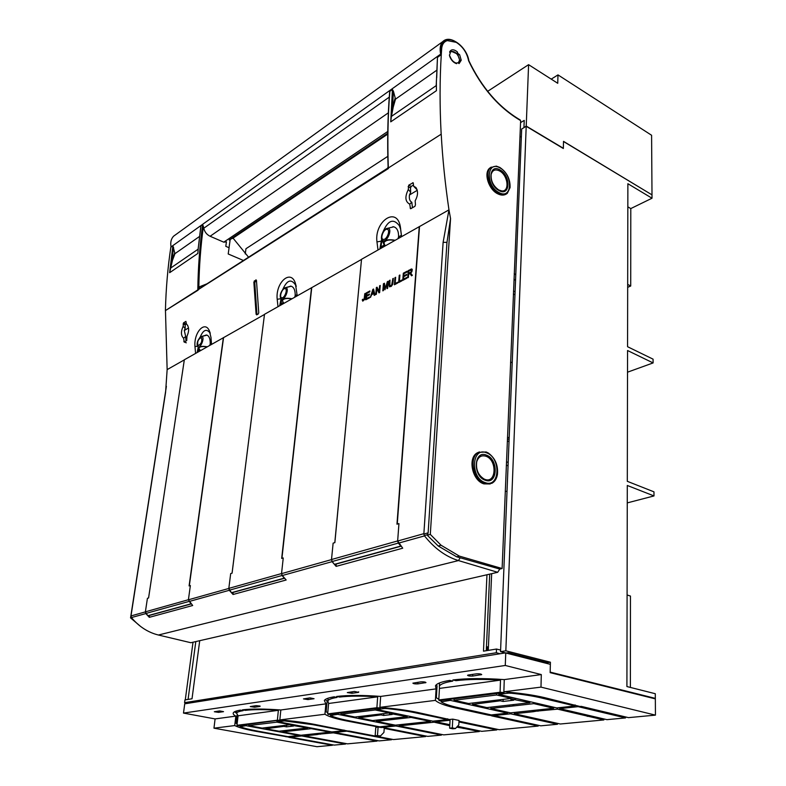 <?xml version="1.0" encoding="UTF-8"?>
<svg xmlns="http://www.w3.org/2000/svg" width="786" height="786" viewBox="0 0 786 786"><rect width="100%" height="100%" fill="white"/><g stroke="black" fill="none" stroke-linecap="round" stroke-linejoin="round"><path stroke-width="1.18" d="M505.398 652.891L500.535 651.653L521.668 129.022L526.207 126.291L563.336 148.515L563.513 141.509L651.997 194.859L652.016 198.219L627.876 183.718L627.562 346.714L653.078 359.163L653.107 362.926L627.513 372.191M653.107 362.926L627.562 350.527L627.307 481.317L653.962 491.84L653.991 495.937L627.267 502.893M653.991 495.937L627.297 485.473L626.914 686.551L655.298 693.724L655.327 698.371L550.161 672.109L550.416 662.225L505.84 650.808L500.535 651.653M627.68 287.322L630.726 286.016L627.68 284.404M630.382 687.426L630.46 596.063L627.09 594.992M515.547 280.366L513.975 279.168M521.344 137.108L519.998 136.312M236.665 718.424L237.745 718.62M195.802 641.592L188.07 699.412M238.05 715.967L236.979 715.771M515.773 274.815L514.201 273.616M653.923 698.528L655.327 698.371M487.428 650.218L486.328 649.491M193.022 642.231L185.27 699.874M526.207 126.291L505.84 650.808M508.188 653.461L508.218 652.704L506.38 652.999M508.218 652.704L547.282 662.677L547.262 663.561M550.416 662.225L547.282 662.677M488.273 650.376L491.663 573.682M507.019 491.388L505.28 491.25M486.436 647.006L487.585 646.819L487.418 650.523M630.726 286.016L630.794 208.575L627.837 206.846M652.016 198.219L630.794 208.575M459.407 60.453L458.336 62.831L459.702 60.247L458.965 57.663C457.147 53.379 454.701 51.306 451.616 51.434L457.039 53.821L457.354 51.905L457.766 53.32L457.039 53.821M450.103 52.505L451.616 51.434M457.354 51.905C453.846 49.115 451.272 49.105 449.641 51.876L450.201 53.566L449.415 55.118L450.152 56.749M458.523 54.254L457.816 54.765L459.653 54.755L457.766 53.32M457.816 54.765L459.702 60.247L461.225 60.217L459.083 63.578L457.973 62.782L456.764 62.949L456.587 63.676L456.45 63.155C453.728 62.418 451.626 60.296 450.162 56.788L449.818 56.641C451.292 60.335 453.551 62.674 456.587 63.676M468.869 60.787L468.859 60.728C467.12 48.506 453.443 36.166 444.925 40.587C442.253 42.051 440.769 44.792 440.465 48.811L441.634 48.948C442.007 44.448 443.903 41.668 447.342 40.597L456.263 42.356C462.777 46.6 466.864 52.613 468.525 60.394L468.574 60.699C481.553 87.836 498.855 107.77 520.479 120.494L520.263 119.993C498.884 107.397 481.739 87.639 468.859 60.728L468.554 60.571M520.627 120.946L502.116 568.524L499.788 569.064L497.685 572.296L458.464 560.575L158.408 635.019L190.86 642.722L497.685 572.296M446.969 242.363L428.134 532.829L427.564 534.677L424.322 535.571L423.851 534.048L443.117 242.324L446.969 242.363L450.555 218.587L430.306 534.392L441.084 545.248L459.358 556.105L502.116 568.524M450.555 218.587L448.963 209.852L419.252 226.692M454.534 41.078C449.592 38.534 445.642 38.73 442.675 41.678C440.229 44.537 439.561 48.683 440.661 54.126L441.575 50.245L441.3 54.44C439.708 79.632 439.669 106.218 441.172 134.19L441.221 134.17C442.557 158.605 445.141 183.836 448.963 209.852L443.117 242.324M490.209 483.97L483.93 483.881C472.062 480.629 467.405 457.472 477.574 452.707L479.509 451.911M506.115 194.152C503.757 195.498 500.996 195.4 497.843 193.857C488.627 189.642 483.38 172.949 489.727 168.106L491.23 167.113M444.925 40.587L446.723 39.948M459.358 556.105L456.627 556.793L438.234 546.005L427.27 535.237L430.306 534.392M424.322 535.571L424.519 535.895C434.511 548.451 445.829 556.685 458.464 560.575L460.193 557.765L456.627 556.793M460.193 557.765L499.788 569.064M441.084 545.248L438.234 546.005M427.564 534.677L427.27 535.237M199.673 288.491L197.846 290.329L165.463 310.578L167.143 369.617L184.317 359.88L148.564 597.969M210.226 333.136L209.302 330.66C204.782 320.315 193.641 332.537 194.977 346.616L195.576 353.395M209.302 330.66L210.972 337.42L211.532 344.347M232.057 573.171L264.479 314.459L223.362 337.744M296.234 286.468L295.31 282.98C290.614 268.851 275.306 282.695 277.203 299.309L277.989 306.668M295.31 282.98L297.206 295.772M361.501 259.429L311.521 287.764M401.508 236.625L400.27 226.25C396.527 206.04 374.195 221.544 376.966 241.901L377.997 249.958M400.27 226.25L401.597 236.576M441.221 134.17L388.363 167.978M256.462 280.484L258.741 312.73L258.299 313.968L256.717 314.872L256.108 314.233L253.849 282.076L255.892 279.895L256.462 280.484L254.762 282.459L253.849 282.076M408.73 185.162L408.248 189.642C404.711 196.893 405.193 201.727 409.712 204.134L410.498 208.732L414.88 206.394L415.47 204.822L415.155 200.823C418.024 195.635 418.27 191.185 415.892 187.471L413.672 186.262L413.112 182.745L408.73 185.162L411.176 186.459L410.508 187.952L408.111 186.685M186.459 324.313L185.918 321.386L183.502 322.869L183.148 326.328C180.76 331.712 180.908 335.661 183.57 338.186L184.307 342.008L186.744 340.574L186.96 336.241C189.151 331.427 189.171 327.556 187.039 324.638L187.785 325.551M388.225 166.18L388.323 167.998C387.39 141.136 387.901 115.562 389.856 91.284L389.699 93.308M441.172 134.19L388.323 167.998M436.711 77.706L437.419 58.272M389.856 91.284L392.44 89.457L390.74 121.85L392.44 107.564L390.74 121.85L436.436 90.675L436.377 82.383M440.848 54.981L437.664 57.25M440.465 48.811L440.877 54.548M478.556 452.372L486.19 451.979L488.234 452.982C495.141 458.051 498.216 465.204 497.45 474.439C496.703 478.713 494.836 481.671 491.859 483.321L484.677 483.655C473.172 480.275 468.682 457.039 478.556 452.372L477.574 452.707M499.758 167.408L496.28 166.111L490.69 167.536C484.54 172.281 489.599 189.092 498.52 193.474C501.999 195.272 504.936 195.242 507.304 193.366L510.075 187.589C510.281 179.169 506.901 172.478 499.925 167.497M440.661 54.126L170.867 247.04C167.782 267.378 165.974 288.56 165.414 310.598L165.463 310.578M166.386 386.339L130.555 617.884L140.743 626.57M397.657 540.945L402.717 548.206L336.123 566.372L336.182 563.857M419.518 226.545L397.254 524.095M223.489 337.675L184.337 359.772L148.583 597.969L147.424 598.303L145.39 611.822L188.414 599.728L190.919 603.854L147.788 615.723L145.371 611.822L145.823 613.561L149.301 617.334L149.448 615.271M145.361 611.891L130.997 615.929L165.591 392.312L167.143 369.617M198.062 348.021L197.129 352.511M200.145 337.204C203.299 329.648 206.679 328.351 210.275 333.313M311.649 287.696L264.499 314.312L232.086 573.161L230.691 573.574L228.824 588.38L281.535 573.564L282.076 575.49L284.257 578.152L231.428 592.703L228.785 588.39L229.296 590.296L233.029 594.491L233.147 592.231M223.568 337.626L189.308 585.865M223.381 337.626L189.092 585.934L190.369 585.55L188.414 599.728L192.678 605.505L149.301 617.334M280.926 299.456L279.698 305.695M282.793 289.454C287.077 279.796 291.439 278.499 295.9 285.544L295.978 285.74M419.38 226.614L361.521 259.301L334.875 542.625L333.126 543.146L331.505 559.524L332.095 561.656L336.123 566.372M361.501 259.488L334.807 542.645M311.747 287.637L281.928 558.355M311.531 287.647L281.683 558.433L283.245 557.962L281.535 573.564L282.331 575.519L286.163 579.999L233.029 594.491M381.544 239.642L379.903 248.877M382.841 232.342C387.812 220.257 393.314 218.036 399.357 225.69L400.369 228.569M200.253 288.128L198.868 287.037L199.172 288.816L387.262 168.44L199.605 288.531M197.856 289.857L388.392 168.538L387.292 168.43L388.097 167.212M198.652 287.794L198.082 289.72L165.414 310.598M254.762 282.459L256.963 314.734M256.943 314.567L256.108 314.233M411.176 186.459L413.564 184.995M417.14 189.858L413.672 186.262M411.255 208.526L410.115 207.976M412.473 207.809L411.815 202.257L409.712 204.134M411.815 202.257C409.761 201.157 408.966 198.74 409.437 195.007L410.685 192.275L408.347 189.505M410.685 192.275L410.508 187.952M184.838 341.694L183.806 341.33M185.987 341.016L185.673 336.516L183.639 338.216M185.673 336.516L184.297 330.493L185.152 328.41L183.148 326.328M185.152 328.41L185.221 324.883L183.079 324.029M186.429 323.282L185.221 324.883M392.44 89.457L393.462 91.402L392.44 107.564M393.462 91.402L395.515 99.134L393.236 107.063L392.519 107.024L395.004 98.515M436.79 70.209L395.515 99.134M442.675 41.678L173.608 236.173C171.181 238.757 170.307 242.157 170.965 246.382L171.083 247.05L172.9 245.753L174.944 253.681L172.429 260.451L171.888 260.412L174.62 253.161M199.497 236.478L174.944 253.681M197.807 289.877C198.121 267.22 199.752 245.438 202.69 224.541L200.961 225.779L200.823 226.79M202.69 224.541L203.78 228.235C204.635 231.949 206.747 234.621 210.108 236.262L223.764 242.167L226.427 241.872L225.798 246.323L229.08 247.737L228.205 253.976L243.454 260.48M173.608 236.173L175.936 234.493M200.961 225.779L198.583 245.478M198.347 247.059L197.846 253.446L169.638 272.693L172.9 245.753M131.478 617.629L130.555 617.884M130.997 615.929L131.429 617.57C139.024 626.639 148.014 632.455 158.408 635.019M198.681 349.053L197.905 352.069M211.444 343.256L210.226 343.954L209.744 345.359M199.536 350.025L198.239 350.762M210.226 343.954L209.724 345.368M199.723 337.636L200.833 336.703L207.013 335.141C209.282 336.231 210.353 339.139 210.226 343.865M207.013 335.141L206.02 335.013M281.516 300.753L280.514 305.233M297.088 294.583L295.182 295.664L294.671 297.206L295.182 295.664M282.872 302.659L280.857 303.809M285.976 287.666C289.582 288.442 284.925 300.39 281.565 299.004L280.415 297.472C280.18 293.522 281.535 290.339 284.493 287.931L291.233 286.232C293.993 287.283 295.31 290.398 295.192 295.565M291.233 286.232L290.27 286.143M381.819 240.889L380.748 248.396M401.341 235.328L398.571 236.9L398.011 238.61M384.128 245.114L381.102 246.833M398.571 236.9L397.981 238.62M388.038 228.235C392.627 228.736 387.429 242.009 383.116 240.801L381.406 238.472C381.387 234.316 382.979 231.035 386.201 228.638L393.776 226.82C397.087 227.871 398.689 231.202 398.581 236.802M393.619 226.79L392.813 226.732M417.258 190.3L409.437 195.007M412.532 207.779L412.306 206.04M188.532 327.949L184.297 330.493M186.046 340.977L185.928 339.572M436.22 85.301L436.446 80.005M391.497 116.043L393.236 107.063M171.888 260.412L169.638 272.693L172.429 260.451M248.573 257.209L233.059 238.129M401.027 546.221L336.339 564.014M284.591 578.25L233.295 592.369M191.214 603.943L149.586 615.389M207.258 346.773C201.874 345.909 198.976 346.39 198.544 348.237L200.45 350.635L198.829 349.259L197.129 344.681M291.979 298.729C286.143 297.747 282.832 298.346 282.056 300.537L280.415 297.472C279.747 294.377 281.113 291.203 284.493 287.931L290.967 286.183M395.093 240.261C388.706 239.121 384.875 239.877 383.597 242.55L384.285 245.281L381.406 238.472C381.357 234.316 382.959 231.035 386.201 228.638L393.776 226.82M231.506 238.679L230.18 239.573L229.04 247.718M198.131 248.936L198.259 247.983M170.503 267.928L171.81 260.736M484.834 479.342C496.369 483.999 497.4 459.967 485.935 456.244C481.445 454.937 478.379 456.774 476.729 461.785C475.648 469.488 478.124 475.245 484.166 479.067L484.834 479.342M498.855 190.055L501.684 190.91C509.918 192.01 508.08 175.209 499.552 170.935C495.19 168.882 492.38 170.081 491.132 174.531C490.67 180.967 493.166 186.105 498.638 189.947M387.734 134.121L232.587 238.443L231.29 238.6M524.134 127.538L526.217 126.055L563.346 148.279L563.523 141.362L651.869 194.79M523.948 127.42L524.223 120.405L520.558 122.626M513.366 293.993L514.968 294.77M515.085 291.842L513.494 291.066M510.546 362.768L512.246 362.081M507.402 439.462L509.141 438.873M507.471 437.841L509.21 437.252M651.997 194.722L651.594 135.261L557.981 74.896L557.746 83.296L528.595 64.668L526.217 126.055M245.252 253.927L245.959 248.72L387.803 156.345M487.644 91.333L528.595 64.668M551.232 79.131L557.981 74.896M455.448 728.534L458.808 724.879L459.044 720.457L452.765 719.131L452.294 727.905L455.448 728.534L452.775 728.799L449.621 728.17L452.294 727.905M452.765 719.131L450.103 719.416L449.621 728.17M505.27 665.467L183.492 713.089L184.739 703.814L505.762 652.842L505.27 665.467L541.299 674.575L504.268 679.605C484.058 678.161 466.933 678.269 452.903 679.959L455.909 680.666C468.092 679.212 482.958 679.025 500.495 680.116L439.453 688.418L439.364 686.109C440.612 684.026 445.072 682.366 452.746 681.118L449.739 680.411C441.565 681.737 436.82 683.515 435.493 685.726L436.092 688.88L380.67 696.416C362.71 695.099 348.051 695.119 336.673 696.455L339.562 697.064C349.446 695.905 362.14 695.826 377.663 696.818L328.597 703.49L327.821 700.827C328.754 699.402 331.82 698.273 337.027 697.418L334.148 696.818C328.597 697.722 325.325 698.931 324.333 700.444L325.876 703.863L324.932 714.248C328.489 716.537 335.435 718.718 345.791 720.782L381.21 727.522L395.889 725.969L441.408 735.097L427.751 736.374L382.556 727.414L378.115 727.099L375.796 727.345L375.168 735.529L378.243 736.099L380.562 735.873L383.932 732.434L384.275 727.757M380.562 735.873L375.168 735.529M378.115 727.099L377.486 735.293M324.932 714.248L279.836 719.907C292.647 720.929 304.251 722.432 314.655 724.407L347.962 731.049L334.581 732.464L379.088 740.913L391.546 739.744L391.585 739.184M384.226 728.386L425.629 736.57L393.531 739.567L348.896 730.99L346.94 731.196L391.546 739.744M425.629 736.57L425.668 735.961M334.581 732.464L334.649 731.648M183.492 713.089L215.089 718.925L235.829 716.105C233.521 714.867 232.705 713.727 233.393 712.686C234.149 711.625 236.478 710.77 240.388 710.122L243.139 710.652C239.475 711.251 237.293 712.057 236.586 713.059L238.07 715.8L278.362 710.318C264.45 709.404 253.397 709.414 245.212 710.357L242.461 709.827C251.874 708.736 264.666 708.795 280.828 709.984L279.836 719.907M325.876 703.863L280.828 709.984M327.772 712.656L326.131 711.821L327.123 701.063L325.158 699.599M377.408 727.03L377.457 726.372M381.21 727.522L381.269 726.667M395.889 725.969L395.947 725.105M441.408 735.097L441.447 734.419M468.299 675.007L476.581 673.818C479.381 673.681 481.091 673.936 481.72 674.594L472.641 676.058C469.861 676.186 468.161 675.931 467.542 675.282L468.299 675.007M219.618 710.917L223.529 711.654L218.557 712.371L214.332 711.743L219.618 710.917M260.028 706.437L254.625 707.213L250.272 706.565L256.03 705.661L260.068 706.044M309.959 697.87L314.066 698.715L308.014 699.579L303.475 698.901L309.959 697.87M358.622 692.348L352.01 693.301L347.314 692.584L354.437 691.454L358.622 692.348L358.671 691.808M421.021 681.835C423.683 681.727 425.334 681.973 425.973 682.582L417.798 683.899C415.155 684.007 413.515 683.761 412.886 683.152L421.021 681.835M236.507 713.167L234.415 711.831M245.212 710.357L245.311 709.532M327.998 698.901L327.87 698.273M504.268 679.605L503.865 691.788C519.782 693.046 533.36 695.001 544.6 697.634L579.881 706.467L559.681 708.608L606.959 719.652L625.538 717.923L625.538 716.93M541.299 674.575L540.984 687.121L503.865 691.788M505.752 652.979L550.357 664.347L550.151 672.649L655.337 698.872L655.445 715.132L540.984 687.121M235.829 716.105L234.719 725.566C238.748 727.551 245.723 729.457 255.637 731.275L289.503 737.239L301.696 735.951L345.575 744.037L334.178 745.099L290.643 737.16L288.914 737.337L332.409 745.266L317.013 746.7L213.969 728.18L215.089 718.925M234.719 725.566L213.969 728.18M237.146 723.788L236.085 723.336L237.067 715.034M238.07 715.8L236.969 725.291L237.873 725.792L280.641 719.966M278.362 710.318L277.37 720.212L236.969 725.291M277.37 720.212L280.582 720.457M328.597 703.49L327.654 713.904L328.43 714.484L380.453 707.99L380.503 707.39M377.663 696.818L376.887 707.724L327.654 713.904M339.562 697.064L339.64 696.131M376.887 707.724L380.453 707.99M380.67 696.416L379.903 707.341C394.1 708.481 406.627 710.171 417.484 712.44L450.093 719.632M436.092 688.88L435.415 700.375L379.903 707.341M435.415 700.375C438.175 703.077 444.925 705.612 455.664 707.99L488.46 715.172L492.547 715.722L492.586 714.779M438.824 699.314L436.348 697.732L437.055 685.824L436.142 684.911M439.453 688.418L438.785 699.953L439.345 700.64L504.091 692.554L504.121 691.808M439.472 684.262L439.325 683.014M500.495 680.116L500.083 692.26L438.785 699.953M455.909 680.666L455.968 679.605M500.083 692.26L504.091 692.554M236.576 719.19L237.657 719.387M625.538 717.923L578.28 706.683L581.237 706.368L628.505 717.638L655.445 715.132M505.762 652.842L508.503 653.677M486.966 574.753L483.478 651.162L496.497 649.04L496.339 652.744L500.014 653.716M502.804 653.304L502.844 652.242M496.497 649.04L500.603 650.081M199.723 640.688L192.02 698.774L184.946 699.923L184.572 702.674L187.785 703.303M285.966 736.806L286.016 736.285M459.004 721.204L499.218 729.703L538.213 726.067L538.233 725.262M492.547 715.722L510.566 713.816L557.471 724.27L540.797 725.822L494.188 715.594L491.633 715.869L538.213 726.067M450.054 720.231L435.67 721.754L449.818 724.692M457.511 726.293L481.749 731.334L496.811 729.929L496.84 729.202M458.965 721.951L496.811 729.929M488.46 715.172L488.489 714.307M507.324 441.565L509.053 440.975M508.051 465.754L506.351 465.233M506.489 461.873L508.188 462.394M559.681 708.608L559.711 707.616M184.572 702.674L496.339 652.744M289.503 737.239L289.582 736.462M301.696 735.951L301.775 735.156M345.575 744.037L345.624 743.507M435.67 721.754L435.729 720.85M489.531 714.533L489.501 715.054M510.566 713.816L510.605 712.853M557.471 724.27L557.49 723.366M486.279 650.71L489.707 574.124M450.28 700.375L507.599 713.148L491.289 714.916L458.317 707.675C450.113 705.867 444.355 703.922 441.054 701.849L450.28 700.375L450.349 699.265M441.319 701.485L441.378 700.385M441.054 701.849L441.133 700.414M511.391 698.4L468.584 703.499L454.043 700.247L496.693 694.981L511.391 698.4L511.431 697.339M454.043 700.247L454.121 698.793M496.693 694.981L496.752 693.468M472.612 704.394L486.907 707.597L529.892 702.713L512.865 699.314L510.88 699.55L513.71 700.208L503.069 701.456L500.25 700.807L472.612 704.394L472.681 703.008M498.295 701.033L498.344 699.953M500.25 700.807L500.289 699.727M503.069 701.456L503.148 699.383M529.892 702.713L529.921 701.662M515.459 699.343L515.498 698.292M510.88 699.55L510.92 698.459M514.584 699.452L514.634 698.086M512.865 699.314L512.924 697.693M490.837 708.471L533.861 703.637L553.698 708.255L510.507 712.863L490.837 708.471L490.896 707.135M553.698 708.255L553.727 707.223M533.861 703.637L533.89 702.586M513.651 705.907L513.7 704.551M509.328 706.074L509.367 705.042M512.708 705.69L512.747 704.659M508.66 693.144L498.737 694.372L556.763 707.931L575.077 705.975L541.515 697.997C533.036 695.993 522.877 694.402 511.047 693.203L508.66 693.144L508.699 692.191M511.047 693.203L511.077 692.407M498.737 694.372L498.786 693.213M575.077 705.975L575.097 704.904M603.894 718.935L603.884 719.937L560.33 724.004L514.329 713.717L533.124 711.733L536.533 711.134L536.563 710.082M603.884 719.937L588.96 716.468L588.969 715.447M536.533 711.134L557.559 709.149L588.96 716.468M532.937 711.448L532.967 710.465M536.337 711.084L536.366 710.102M514.329 713.717L514.368 712.45M557.559 709.149L557.588 707.842M564.898 710.858L564.918 709.837M245.969 725.684L298.965 735.45L287.931 736.639L257.425 731.068C249.85 729.683 244.063 728.219 240.054 726.686L245.969 725.684L246.067 724.761M239.995 726.421L240.094 725.507M290.447 724.712L262.092 728.082L248.71 725.616L276.869 722.138L290.447 724.712L290.515 724.103M248.71 725.616L248.848 724.417M276.869 722.138L277.006 720.9M265.806 728.769L279.01 731.206L307.611 727.954L292.254 725.38L290.938 725.527L293.561 726.028L286.526 726.853L283.923 726.362L265.806 728.769L265.933 727.63M282.626 726.51L282.724 725.625M283.923 726.362L284.011 725.478M286.526 726.853L286.703 725.154M307.611 727.954L307.67 727.355M294.219 725.419L294.278 724.82M290.938 725.527L291.075 724.211M293.64 725.488L293.718 724.712M292.254 725.38L292.343 724.456M282.655 731.884L311.305 728.661L329.815 732.159L300.91 735.254L282.655 731.884L282.764 730.784M329.815 732.159L329.865 731.57M311.305 728.661L311.364 728.062M297.894 730.165L298.002 729.054M294.76 730.253L294.848 729.408M297.01 729.998L297.098 729.153M284.434 720.919L277.949 721.715L331.849 731.943L343.973 730.646L312.641 724.643L284.434 720.919L284.503 720.3M286.261 720.978L286.31 720.467M277.949 721.715L278.048 720.772M343.973 730.646L344.022 730.047M377.054 740.52L377.015 741.1L347.52 743.851L304.467 735.902L317.102 734.566L319.195 734.153L319.273 733.289M377.015 741.1L362.916 738.437L362.965 737.848M319.195 734.153L333.411 732.847L362.916 738.437M316.729 734.36L316.807 733.554M319.008 734.114L319.087 733.309M304.467 735.902L304.565 734.861M333.411 732.847L333.51 731.766M340.299 734.144L340.348 733.554M337.754 714.317L393.01 725.39L379.746 726.834L347.943 720.526C340.043 718.954 334.207 717.284 330.444 715.515L337.754 714.317L337.842 713.305M330.513 715.211L330.601 714.209M330.444 715.515L330.562 714.219M389.404 712.922L354.928 717.029L340.947 714.219L375.227 709.984L389.404 712.922L389.453 712.145M340.947 714.219L341.055 712.902M375.227 709.984L375.335 708.628M358.809 717.805L372.584 720.575L407.286 716.635L391.094 713.698L389.492 713.885L392.224 714.454L383.666 715.457L380.945 714.896L358.809 717.805L358.907 716.557M379.383 715.083L379.451 714.11M380.945 714.896L381.023 713.924M383.666 715.457L383.814 713.59M407.286 716.635L407.335 715.859M393.324 713.737L393.383 712.961M389.492 713.885L389.62 712.175M392.627 713.826L392.705 712.814M391.094 713.698L391.182 712.499M376.376 721.342L411.127 717.431L430.364 721.42L395.387 725.164L376.376 721.342L376.474 720.133M430.364 721.42L430.414 720.654M411.127 717.431L411.186 716.655M394.837 719.269L394.926 718.04M391.192 719.387L391.261 718.453M393.924 719.082L393.992 718.149M384.639 708.51L376.7 709.493L432.84 721.165L447.578 719.583L415.018 712.725C406.814 711.006 397.372 709.62 386.702 708.569L384.639 708.51L384.698 707.744M386.702 708.569L386.751 707.94M376.7 709.493L376.779 708.441M447.578 719.583L447.627 718.807M449.759 725.684L434.108 722.196L399.082 725.9L443.746 734.881L479.244 731.57L479.283 730.823M479.244 731.57L464.673 728.543L464.713 727.787M456.735 727.138L464.673 728.543M414.045 724.044L414.104 723.159M416.796 723.759L416.855 722.865M399.082 725.9L399.16 724.761M434.108 722.196L434.177 721.017M441.251 723.68L441.29 722.923M419.262 226.555L396.969 524.183L398.944 523.594L397.657 540.935L398.286 543.097L400.663 545.779M403.316 273.204L407.079 271.199L407.02 272.054L403.935 273.685L403.768 275.876L406.647 274.353L406.578 275.198L403.699 276.721L403.503 279.168L406.706 277.487L406.647 278.342L402.746 280.386L403.316 273.204L407.069 271.386M398.649 282.538L399.229 275.375L399.907 275.012L399.406 281.329L401.951 279.993L401.882 280.838L398.649 282.538M393.383 278.362L392.636 279.669L393.383 278.362M389.06 284.591L389.306 281.555L389.974 281.201L389.817 285.75L391.625 285.21L392.627 279.796L393.295 279.443L392.735 284.277L391.261 286.379L389.414 286.802L389.06 284.591L389.964 281.378M390.072 280.13L389.325 281.427L390.072 280.13M410.587 269.333L411.648 268.959L412.277 269.608L411.854 271.799L410.675 273.066L412.345 275.346L411.471 275.807L410.145 273.636L408.651 274.206L408.396 277.419L407.708 277.782L408.268 270.571L411.952 269.067M387.616 288.334L386.977 288.668L387.478 282.724L384.914 289.749L383.971 284.493L383.46 290.515L382.821 290.849L383.43 283.775L384.423 283.245L385.337 288.55L387.321 281.712L388.215 281.231L387.616 288.334M377.025 287.185L379.137 291.331L379.618 285.799L380.247 285.465L379.638 292.52L378.97 292.873L376.848 288.708L376.366 294.239L375.737 294.573L376.356 287.538L377.025 287.185M394.385 284.778L394.965 277.645L395.643 277.281L395.132 283.579L397.657 282.243L397.588 283.098L394.385 284.778M374.942 294.986L374.205 295.379L373.812 293.542L371.768 294.622L370.353 297.393L372.859 289.395L373.556 289.022L374.942 294.986M366.384 292.834L369.892 290.967L369.823 291.793L366.954 293.316L366.757 295.448L369.44 294.033L369.371 294.848L366.689 296.273L366.473 298.651L369.449 297.079L369.381 297.914L365.755 299.81L366.384 292.834L369.882 291.144M365.431 293.345L364.733 299.407L362.749 301.166L362.336 299.613L362.926 299.191L363.309 300.281L364.056 299.653L364.792 293.679L365.431 293.345M397.657 540.935L331.584 559.504L332.164 561.528L334.423 564.348L400.644 546.113M402.943 280.288L403.493 273.282M403.503 279.168L406.696 277.664M403.768 275.876L406.637 274.54M399.406 281.329L401.931 280.17M399.229 275.375L399.897 275.198M398.836 282.439L399.396 275.454M392.715 278.725L393.373 278.549M392.823 279.561L392.882 278.804M389.021 285.279L389.227 284.67M392.627 279.796L393.285 279.62M392.371 282.832L392.794 279.875M392.273 283.648L392.548 282.911M392.116 284.306L392.45 283.726M391.261 285.554L391.801 285.289M390.809 285.839L391.438 285.632M389.404 280.484L390.053 280.307M389.571 280.563L389.512 281.329M408.268 270.571L410.764 269.421M408.435 270.659L407.895 277.684M411.569 275.748L410.577 274.127M387.321 281.712L388.196 281.408M385.337 288.55L387.488 281.791M383.43 283.775L384.452 283.402M383.008 290.751L383.597 283.854M383.971 284.493L385.052 289.68M387.478 282.724L387.164 288.57M376.356 287.538L377.093 287.312M376.523 287.617L375.924 294.475M376.848 288.708L379.068 292.814M379.618 285.799L380.237 285.642M379.137 291.331L379.795 285.878M395.132 283.579L397.647 282.429M394.965 277.645L395.633 277.458M394.572 284.679L395.142 277.723M372.859 289.395L373.586 289.179M370.589 297.275L373.026 289.474M373.812 293.542L374.342 295.3M365.942 299.712L366.561 292.913M366.473 298.651L369.44 297.255M366.757 295.448L369.43 294.21M364.792 293.679L365.411 293.522M364.959 293.758L364.36 298.366M362.336 299.613L362.916 299.397M362.307 300.232L362.503 299.682M408.71 273.381L410.931 272.329L411.766 270.777L411.186 269.922L408.897 271.003L408.71 273.381L411.137 271.868L411.392 269.991M372.024 293.767L373.851 292.972L373.134 290.172L372.024 293.767L373.684 292.893L373.134 290.172M449.818 56.641L449.415 55.118M441.634 48.958L441.575 50.245M459.653 54.755L461.225 60.217M423.851 534.048L428.134 532.829M423.831 533.674L397.952 540.945M194.977 346.616L197.384 346.223M228.775 588.468L188.63 599.738M277.203 299.309L280.69 298.709M331.505 559.612L281.781 573.574M376.966 241.901L381.318 241.145M400.634 230.062L400.605 228.304M255.244 281.241L254.33 280.848M255.892 279.895L256.383 280.111M413.397 183.197L412.63 182.774M408.867 189.986L408.248 189.642M185.673 323.744L183.502 322.869M436.191 85.635L391.467 116.367M389.257 97.14L203.78 228.235M485.09 482.575C499.965 488.528 501.252 457.599 486.505 452.795C471.659 446.33 469.969 477.849 485.09 482.575M498.894 192.491C512.275 200.312 513.337 174.806 500.063 167.988C486.701 159.774 485.316 185.663 498.894 192.491M332.095 561.656L282.331 575.519M229.296 590.296L189.112 601.496M145.823 613.561L131.429 617.57M424.519 535.895L398.581 543.126M198.829 287.244C199.202 266.14 200.735 245.812 203.417 226.25M198.868 287.037L207.062 283.766M198.092 249.211L170.454 268.193M171.82 260.687L173.578 247.403M388.343 112.85L210.108 236.262M485.208 480.217C497.735 485.257 498.845 459.162 486.396 455.123C473.889 449.71 472.494 476.218 485.208 480.217M499.975 169.894C488.715 163.007 487.566 184.789 498.992 190.546C510.261 197.168 511.175 175.651 499.975 169.894M206.964 346.94C202.366 346.105 199.644 346.587 198.799 348.395L200.489 350.615M202.051 336.546C204.93 337.479 200.715 348.355 198.052 346.852L197.296 345.83C196.647 342.716 197.836 339.67 200.833 336.703L206.531 335.023M291.655 298.916C286.674 297.963 283.569 298.562 282.331 300.714L283.854 303.337M394.71 240.477C389.286 239.366 385.69 240.123 383.912 242.736L385.14 245.91M387.773 131.459L223.764 242.167M201.324 337.449C202.474 341.173 201.403 343.924 198.121 345.693C196.991 341.979 198.052 339.238 201.324 337.449M285.19 288.659C288.069 289.277 284.345 298.827 281.663 297.717C278.824 297.059 282.498 287.607 285.19 288.659M387.184 229.316C390.848 229.728 386.702 240.329 383.254 239.376C379.638 238.905 383.735 228.431 387.184 229.316M345.791 720.782L345.85 720.104M255.637 731.275L255.696 730.744M455.664 707.99L455.713 707.086M480.934 674.869L480.973 674.103M472.641 676.058L472.72 674.368M218.557 712.371L218.714 711.045M254.625 707.213L254.782 705.838M308.014 699.579L308.161 698.135M352.01 693.301L352.138 691.778M425.305 682.818L425.344 682.16M417.798 683.899L417.906 682.287M507.599 713.148L507.668 712.234M508.866 693.193L508.906 692.211M510.409 693.281L510.448 692.348M541.515 697.997L541.544 696.946M537.978 711.222L538.017 709.925M587.299 716.4L587.319 715.063M588.753 716.488L588.763 715.398M298.965 735.45L298.975 734.89M284.63 720.949L284.689 720.32M285.849 721.027L285.908 720.428M312.641 724.643L312.7 724.044M320.354 734.222L320.452 733.161M340.318 734.34L340.387 733.564M361.619 738.368L361.678 737.602M362.778 738.447L362.827 737.828M393.01 725.39L393.059 724.692L393.02 725.39M384.835 708.55L384.894 707.764M386.201 708.628L386.25 707.891M415.018 712.725L415.067 711.939M416.993 723.798L417.052 722.845M418.28 723.877L418.358 722.707M463.219 728.475L463.268 727.492M464.506 728.563L464.546 727.757M332.164 561.528L398.286 543.097M229.335 590.198L282.076 575.49M145.842 613.473L188.895 601.467M490.69 167.536L489.727 168.106M186.321 342.804L184.101 342.028M388.127 167.949C387.213 141.293 387.724 115.906 389.66 91.795M436.368 82.658L437.438 57.85M488.234 452.982C495.19 458.061 498.265 465.214 497.45 474.439M510.075 187.589C510.32 179.051 506.911 172.331 499.857 167.447L496.28 166.111M198.2 248.602L200.852 226.014M387.744 133.256L229.168 240.025M476.729 461.785C475.717 469.488 478.193 475.255 484.166 479.067M491.132 174.531C490.719 180.888 493.264 186.046 498.776 189.986L501.684 190.91M236.586 713.059L236.841 710.878M327.821 700.827L328.067 698.214M439.364 686.109L439.551 682.916M393.039 725.409L393.098 724.702"/></g></svg>
